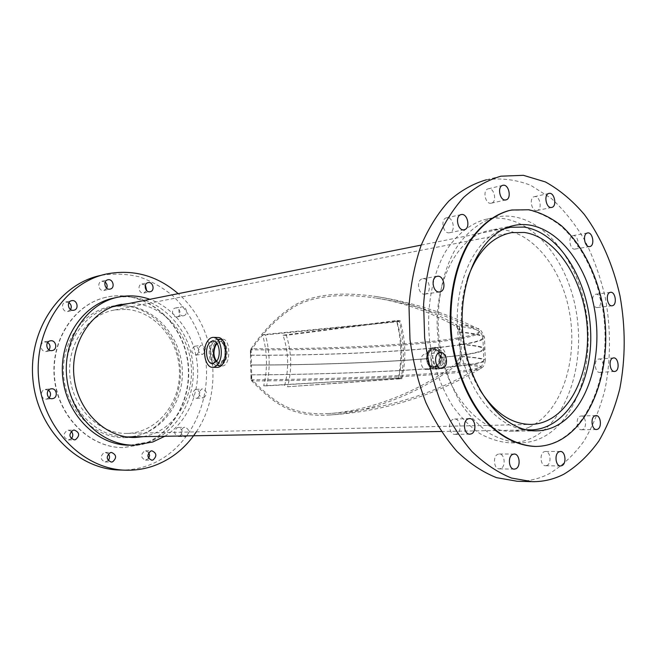 <?xml version="1.0" encoding="UTF-8"?>
<svg xmlns="http://www.w3.org/2000/svg" width="657" height="657" viewBox="0 0 657 657"><rect width="100%" height="100%" fill="white"/><g stroke="black" fill="none" stroke-linecap="round" stroke-linejoin="round"><path stroke-width="0.49" stroke-dasharray="3.29 2.46" d="M221.91 339.226C211.595 339.809 211.406 366.425 221.943 365.982L222.46 365.957C230.952 365.727 230.853 338.749 222.633 339.193L221.91 339.226M218.157 339.094C207.891 339.694 207.735 366.376 218.181 365.916L218.691 365.892C227.223 365.67 227.125 338.593 218.88 339.053L218.157 339.094M467.48 278.552C455.901 312.059 460.902 358.73 479.298 388.96M125.569 309.324L114.605 309.989C87.57 314.407 66.538 344.646 69.962 376.732C73.075 408.843 99.774 434.359 127.162 433.398L127.417 433.39C156.875 432.602 180.248 403.644 179.46 371.796C179.074 339.948 154.814 310.818 125.569 309.324M287.569 386.776L401.821 378.703C406.387 359.469 405.796 340.129 400.056 320.682L286.329 335.316C291.724 352.522 292.135 369.677 287.569 386.776L398.405 378.67C403.308 359.395 402.725 340.006 396.647 320.493L283.036 335.185C288.752 352.439 289.162 369.636 284.267 386.768M112.684 306.745C84.474 312.009 62.867 343.981 66.694 377.594C70.209 411.241 98.189 437.825 126.858 436.938L127.474 436.93C158.6 436.01 183.188 405.402 182.35 371.829C181.932 338.256 156.407 307.501 125.512 305.834L113.595 306.573M504.371 228.759C474.239 237.941 452.533 284.949 458.077 335.423C463.349 385.922 494.483 427.157 525.846 429.711M286.329 335.316L283.036 335.185M400.056 320.682L396.647 320.493M401.821 378.703L398.405 378.67M460.483 361.687L456.697 364.931L456.631 363.05C415.405 394.865 364.298 411.364 328.705 413.557C382.44 410.247 432.971 394.734 480.3 366.992L480.3 366.992C482.098 365.374 474.214 364.06 456.631 363.05L459.843 356.488L460.311 356.513L460.483 361.687L461.551 356.406L461.132 344.186C476.128 345.459 484.045 346.978 484.891 348.752C484.882 351.807 470.24 354.723 440.978 357.507C440.519 352.152 438.416 349.179 434.671 348.596L434.039 348.621C429.883 349.59 427.666 352.949 427.378 358.706C427.945 364.101 430.212 367.082 434.178 367.641L434.655 367.624C438.704 366.729 440.814 363.354 440.978 357.507L440.001 357.482L440.978 357.507C470.24 354.723 484.882 351.807 484.891 348.752C484.045 346.978 476.128 345.459 461.132 344.186L459.892 344.309C474.683 345.566 482.501 347.077 483.338 348.826C483.347 351.84 468.901 354.723 440.001 357.482C468.901 354.723 483.347 351.84 483.338 348.826C482.501 347.077 474.683 345.566 459.892 344.309L460.311 356.513C475.101 357.515 482.911 358.755 483.741 360.225C483.453 362.984 466.774 365.662 433.702 368.24C384.994 372.067 312.206 374.621 251.672 374.802L251.459 364.98L250.654 365.062L251.459 364.98C309.135 365.054 377.89 362.639 426.409 358.681C377.89 362.639 309.135 365.054 251.459 364.98L251.237 355.166L250.572 355.166L250.44 353.77L251.393 349.836C310.901 350.353 382.85 347.545 430.672 342.593C466.018 338.963 486.845 334.109 476.727 329.904C473.229 328.434 466.117 327.137 455.383 325.995C457.379 327.178 458.594 329.206 459.021 332.072L458.849 326.923L459.309 326.972L460.721 331.982L461.132 344.186L459.892 344.309L459.481 332.122L459.021 332.072M457.338 364.446C474.929 365.423 482.854 366.705 481.113 368.281C477.54 370.474 461.23 372.618 432.175 374.712C383.984 378.202 311.623 380.649 251.771 380.97L250.999 379.179L251.762 378.958L250.875 374.868L250.654 365.062C308.897 365.144 378.333 362.705 427.378 358.706C378.333 362.705 308.897 365.144 250.654 365.062L250.44 355.256L251.146 351.019L251.237 355.166C311.714 355.511 384.427 352.727 433.045 347.955C466.059 344.728 482.69 341.221 482.936 337.435C480.752 329.995 476.949 330.512 476.727 329.904L476.727 329.904C443.541 313.627 408.95 302.869 372.954 297.621C400.754 301.596 428.233 311.057 455.383 325.995L455.326 324.115L458.849 326.923M251.146 351.019L250.374 350.781L251.064 348.727C310.827 349.278 383.056 346.444 431.107 341.41C466.716 337.714 487.683 332.762 477.352 328.459L477.352 328.459C473.82 326.972 466.7 325.658 455.999 324.492M440.001 357.482C439.549 352.119 437.447 349.146 433.702 348.563L433.07 348.588C428.914 349.557 426.697 352.924 426.409 358.681C426.976 364.085 429.243 367.058 433.209 367.624L433.686 367.608C437.734 366.713 439.837 363.337 440.001 357.482M427.378 358.706L426.409 358.681L427.378 358.706M251.064 348.727L251.36 348.325C264.426 329.091 279.299 314.44 295.978 304.363C314.498 294.476 340.433 291.741 373.784 296.167C401.32 300.159 428.495 309.472 455.326 324.115M251.36 348.325L251.393 349.836C264.385 330.66 279.184 316.017 295.798 305.924C314.087 296.061 339.809 293.293 372.954 297.621M328.705 413.557C290.846 415.7 274.33 402.15 252.05 379.779C311.648 379.491 383.713 377.036 431.665 373.505C460.467 371.394 476.678 369.226 480.3 366.992C481.277 367.493 482.427 365.235 483.741 360.225L482.936 337.435C482.09 335.407 474.272 333.641 459.481 332.122L459.309 326.972M438.646 366.622L438.022 366.622C430.696 366.565 430.77 350.124 438.096 349.836L438.457 349.811C446.021 349.278 446.218 366.458 438.646 366.622M433.71 366.319L433.103 366.319C425.966 366.261 426.04 350.165 433.185 349.877L433.538 349.861C440.904 349.335 441.085 366.154 433.71 366.319M436.33 368.413C445.421 365.136 441.652 343.414 432.339 347.873C422.328 351.24 426.853 372.56 436.33 368.413L434.236 368.914C425.391 369.283 423.658 350.633 432.388 347.775L434.803 347.331C442.99 347.019 444.354 365.818 436.42 368.511M434.638 367.312C442.531 367.156 442.473 348.678 434.663 348.916L434.047 348.933C425.695 349.261 425.744 367.6 434.178 367.329L434.638 367.312M433.152 348.9L433.768 348.883C441.882 348.662 441.865 367.14 433.743 367.296L433.283 367.312C425.153 367.6 425.03 349.245 433.152 348.9M438.022 347.496L438.761 347.471C448.279 347.216 448.255 368.807 438.72 368.963L438.194 368.979C428.66 369.324 428.495 347.914 438.022 347.496M456.697 364.931C415.553 396.45 364.75 412.793 329.124 415.035C291.002 417.228 274.445 403.677 252.083 381.298L251.007 374.802L251.097 378.958M251.762 378.958L251.672 374.802L251.007 374.802M329.124 415.035C382.998 411.676 433.661 396.089 481.113 368.281L481.113 368.281C481.548 367.444 484.365 367.838 485.293 360.159C484.981 362.951 468.113 365.653 434.671 368.265C385.437 372.125 311.96 374.695 250.875 374.868M216.178 361.925L219.545 363.608L223.947 360.397C227.979 354.139 225.376 341.377 220.128 341.435L216.67 342.938M216.605 361.399L219.422 362.771L223.618 359.798C227.388 353.942 224.866 342.01 219.955 342.264L217.073 343.48M216.638 361.358L219.487 362.771L223.692 359.798C227.462 353.942 224.932 342.01 220.021 342.264L217.106 343.529M218.05 337.534C215.636 337.526 213.55 339.012 211.784 341.985C206.405 350.575 210.059 367.805 217.27 367.394M214.658 343.356C209.944 350.863 213.147 365.924 219.454 365.571C221.491 365.547 223.265 364.29 224.793 361.802C229.597 354.353 226.386 339.152 220.136 339.472C218.025 339.464 216.202 340.761 214.658 343.356M212.498 343.283C207.784 350.805 210.979 365.892 217.286 365.53C219.315 365.514 221.089 364.249 222.616 361.752C227.412 354.295 224.201 339.069 217.968 339.398C215.857 339.39 214.034 340.687 212.498 343.283M529.107 427.222C523.415 429.785 517.478 431.132 511.302 431.263C478.641 432.52 444.346 391.876 438.194 339.661C431.698 287.487 455.244 238.59 487.264 230.919L490.836 230.147C525.715 224.185 560.29 262.406 569.258 311.081C578.603 359.666 561.62 412.407 529.107 427.222M500.856 468.515L499.328 468.868C493.867 469.205 492.495 456.336 497.776 454.307L499.23 453.979C504.699 453.601 506.128 466.404 500.856 468.515M456.467 434.063L455.022 434.384C449.051 434.893 447.417 421.277 453.215 419.306L454.57 419.01C460.549 418.452 462.249 431.994 456.467 434.063M428.003 369.291L426.919 369.53C420.505 370.4 418.369 355.938 424.652 354.172L425.637 353.959C432.051 353.039 434.269 367.427 428.003 369.291M425.596 293.999L424.989 294.131C418.419 295.42 415.709 280.284 422.254 278.839L422.763 278.724C429.333 277.394 432.117 292.447 425.596 293.999M449.733 232.709L449.478 232.759C443.114 234.303 440.059 218.986 446.505 217.828L446.67 217.796C453.043 216.21 456.155 231.453 449.733 232.709M491.337 203.177L491.214 203.202C485.285 204.746 482.23 189.791 488.291 188.805L488.34 188.797C494.278 187.22 497.365 202.101 491.337 203.177M537.18 210.478L536.991 210.519C531.538 211.891 528.77 197.65 534.313 196.681L534.428 196.657C539.89 195.26 542.698 209.427 537.18 210.478M575.409 248.995L575.047 249.077C569.997 250.202 567.607 236.766 572.674 235.674L572.978 235.608C578.037 234.459 580.451 247.829 575.409 248.995M597.977 307.386L597.377 307.525C592.581 308.388 590.577 295.634 595.316 294.344L595.858 294.221C600.654 293.326 602.691 306.022 597.977 307.386M600.679 372.215L599.816 372.429C595.111 373.069 593.427 360.742 598.01 359.215L598.823 359.018C603.528 358.361 605.245 370.622 600.679 372.215M582.734 429.489L581.585 429.768C576.797 430.22 575.343 418.024 579.983 416.267L581.067 416.004C585.855 415.52 587.35 427.658 582.734 429.489M546.994 465.419L545.597 465.747C540.547 466.092 539.216 453.7 544.095 451.761L545.425 451.449C550.467 451.08 551.855 463.399 546.994 465.419M494.376 217.5L497.448 216.835C536.514 209.87 575.089 252.805 585.256 307.254C595.85 361.613 577.396 420.965 541.187 438.071C534.576 441.159 527.661 442.744 520.443 442.834C510.078 442.227 499.796 439.098 489.605 433.448C479.659 426.377 470.535 417.064 462.224 405.509C450.415 386.357 442.728 364.208 439.147 339.061C435.755 305.981 441.783 273.189 455.145 249.66C465.764 232.939 479.413 221.943 494.376 217.5M484.833 219.52L487.896 218.855C526.955 211.883 565.521 254.399 575.647 308.412C586.2 362.319 567.673 421.211 531.447 438.17C524.828 441.225 517.913 442.802 510.694 442.9C500.338 442.292 490.065 439.188 479.881 433.595C469.952 426.582 460.836 417.359 452.558 405.911C440.773 386.94 433.111 364.996 429.563 340.08C426.196 307.304 432.24 274.807 445.602 251.467C456.229 234.877 469.87 223.947 484.833 219.52M486.377 179.804L486.435 179.796C501.431 177.801 516.213 179.648 530.79 185.34L551.371 198.471C564.149 210.183 575.409 224.349 585.149 240.971C593.862 258.644 600.588 277.591 605.335 297.802C610.977 329.091 610.854 359.675 604.982 389.552C600.038 408.572 593.033 425.761 583.966 441.11C573.824 455.079 562.105 466.018 548.8 473.935C538.806 478.969 528.244 481.409 517.108 481.252M510.128 210.347L528.179 209.912C539.561 212.548 550.402 217.869 560.708 225.86C580.566 243.804 595.324 272.507 601.927 304.626C612.956 361.334 594.174 423.354 556.857 441.397C549.95 444.682 542.723 446.366 535.159 446.448M143.431 436.65L150.954 434.704C178.885 425.202 195.885 391.761 190.522 359.979C185.422 328.155 158.567 302.458 129.027 303.485M132.648 436.839L140.113 434.918C167.847 425.547 184.773 392.566 179.46 361.227C174.425 329.847 147.759 304.544 118.449 305.604M115.451 305.801L107.978 307.065C80.138 313.57 59.615 345.943 63.992 379.212C68.073 412.522 95.955 438.474 124.444 437.644L129.733 437.275M186.654 435.903C189.807 431.879 189.183 428.996 184.781 427.264L183.796 427.444C180.355 429.965 180.149 432.799 183.172 435.961M179.509 436.338C183.41 432.585 183.016 429.621 178.343 427.444L177.357 427.625C173.448 431.345 173.818 434.318 178.474 436.527L179.509 436.338M203.801 397.756C207.645 393.97 207.185 391.022 202.43 388.928L201.683 389.067C197.831 392.82 198.266 395.769 203.005 397.912L203.801 397.756M197.305 398.175C201.132 394.414 200.681 391.498 195.942 389.412L195.195 389.56C191.351 393.28 191.787 396.204 196.509 398.331L197.305 398.175M202.964 354.197C206.84 350.353 206.298 347.422 201.346 345.393L200.845 345.5C196.96 349.31 197.486 352.242 202.413 354.312L202.964 354.197M196.484 354.969C200.344 351.15 199.81 348.243 194.883 346.231L194.382 346.338C190.505 350.115 191.023 353.031 195.934 355.076L196.484 354.969M183.763 315.721C188.395 314.728 186.514 305.842 181.89 306.835L181.611 306.893C176.979 307.846 178.811 316.748 183.434 315.787L183.763 315.721M177.374 316.814C181.989 315.82 180.125 307.008 175.509 307.993L175.23 308.051C170.623 309.004 172.438 317.832 177.045 316.879L177.374 316.814M145.394 285.163L141.805 284.046C136.886 284.966 138.997 294.205 143.858 293.038L146.634 290.55M105.169 282.067L101.786 281.253C96.554 282.206 98.846 291.765 103.995 290.476L106.721 288.242M68.969 302.639L65.659 302.015C60.239 303.041 62.481 312.707 67.852 311.459L70.586 309.546M47.715 342.437L44.265 341.854C38.845 342.987 40.783 352.472 46.22 351.47L48.988 349.877M48.544 390.192L44.758 389.486C39.56 390.718 41.03 399.793 46.319 399.152L49.168 397.789M71.268 431.353L68.279 430.204L67.145 430.392C62.604 434.392 63.006 437.578 68.344 439.952L71.317 438.671M108.421 453.897L105.375 452.418L104.118 452.624C99.831 456.492 100.168 459.604 105.128 461.978L108.233 460.565M148.778 452.566L145.64 450.809L144.458 451.014C140.393 454.784 140.721 457.822 145.46 460.122L148.646 458.414M130.168 445.191L148.523 442.038C181.02 430.836 199.679 390.775 191.302 354.493C183.336 318.111 149.254 291.256 115.172 297.761M120.19 470.034C129.831 470.207 139.136 468.687 148.096 465.468C191.524 449.7 215.332 396.04 203.506 348.325C197.864 327.802 187.697 310.359 173.005 295.987C162.673 287.47 151.324 281.056 138.964 276.745C126.234 273.797 113.382 273.378 100.39 275.488L100.34 275.497M105.547 297.399C73.666 304.61 49.776 341.484 54.523 379.779C58.941 418.123 90.773 448.173 123.376 447.589L142.479 444.337C175.895 432.807 195.014 391.769 186.374 354.673C178.146 317.471 143.086 290.065 108.035 296.857L105.547 297.399M105.834 297.334C73.945 304.544 50.055 341.435 54.794 379.754C59.212 418.107 91.06 448.173 123.672 447.589L142.783 444.329C176.199 432.799 195.326 391.744 186.678 354.632C178.449 317.421 143.382 290 108.323 296.8L105.834 297.334M196.303 431.863C224.39 390.57 216.03 326.077 178.187 293.663M164.767 436.281C187.574 422.04 200.36 392.451 197.24 363.526C194.102 334.602 175.279 308.388 149.927 299.313M398.397 377.865C402.068 359.207 401.501 340.359 396.68 321.322L262.537 334.7C267.358 351.865 267.744 368.897 263.695 385.799L401.181 377.939C404.589 359.322 404.014 340.54 399.464 321.577L396.68 321.322M399.464 321.577L265.444 334.889C269.986 351.996 270.372 368.979 266.602 385.848L401.181 377.939M266.602 385.848L263.695 385.799M265.444 334.889L262.537 334.7M250.44 355.256C311.467 355.609 384.871 352.801 434.014 347.988C467.398 344.728 484.217 341.188 484.488 337.361C483.634 335.308 475.709 333.518 460.721 331.982M250.572 355.166L250.481 351.019M461.551 356.406C476.539 357.416 484.455 358.673 485.293 360.159L484.488 337.361C481.983 331.177 479.602 328.213 477.352 328.459C444.222 312.231 409.705 301.473 373.784 296.167M459.843 356.488L460.023 361.662M218.181 365.916L221.943 365.982M127.162 433.398L531.184 424.414M114.605 309.989L509.725 233.013M441.233 431.477L527.128 429.982M421.236 245.086L505.512 228.242M508.247 227.7L510.374 227.273M218.88 339.053L222.633 339.193M434.671 348.596L433.702 348.563M250.374 350.781L250.44 353.77M433.103 366.319L438.022 366.622M438.761 347.471L432.372 347.783C427.921 350.165 426.048 354.739 426.771 361.498C429.276 367.107 431.764 369.579 434.236 368.914L438.194 368.979M434.663 348.916L433.768 348.883M434.178 367.329L433.283 367.312M433.538 349.861L438.457 349.811M434.178 367.641L433.209 367.624M250.999 379.179L250.933 376.174M220.128 341.435L213.369 340.967M219.454 365.571L217.286 365.53M220.136 339.472L217.968 339.398M219.545 363.608L212.769 363.723M536.564 430.852L511.302 431.263M514.25 469.131L499.328 468.868M469.895 434.17L455.022 434.384M441.652 368.38L426.919 369.53M439.623 291.913L424.989 294.131M464.088 229.753L449.478 232.759M505.833 199.909L491.214 203.202M551.617 207.448L536.991 210.519M589.69 246.58L575.047 249.077M612.069 305.784L597.377 307.525M614.599 371.476L599.816 372.429M596.474 429.514L581.585 429.768M560.536 465.961L545.597 465.747M497.448 216.835L487.896 218.855M501.02 176.183L486.435 179.796M511.828 210.002L511.121 210.15M532.104 481.671L531.045 481.647M520.443 442.834L510.694 442.9M560.372 451.474L545.425 451.449M595.94 415.585L581.067 416.004M613.548 357.909L598.823 359.018M610.46 292.324L595.858 294.221M587.498 232.964L572.978 235.608M548.891 193.437L534.428 196.657M502.745 185.348L488.34 188.797M461.058 214.617L446.67 217.796M437.217 276.318L422.763 278.724M440.272 352.604L425.637 353.959M469.418 418.583L454.57 419.01M514.185 454.036L499.23 453.979M513.602 225.573L490.836 230.147M111.09 306.4L119.722 304.667M178.343 427.444L184.781 427.264M195.942 389.412L202.43 388.928M194.883 346.231L201.346 345.393M175.509 307.993L181.89 306.835M141.912 284.021L148.014 282.658M101.827 281.245L107.723 279.833M65.799 301.982L71.514 300.717M44.692 341.763L50.343 340.827M45.571 389.338L51.32 388.804M68.279 430.204L74.233 430.031M105.375 452.418L111.518 452.443M145.64 450.809L151.956 450.825M125.487 470.182L126.399 470.207M100.39 275.488L106.434 273.985M117.061 297.366L119.287 296.89M145.46 460.122L151.775 460.212M105.128 461.978L111.238 462.085M68.344 439.952L74.298 439.87M46.319 399.152L52.141 398.7M46.22 351.47L52.018 350.592M67.852 311.459L73.748 310.244M103.995 290.476L110.064 289.105M143.858 293.038L150.108 291.724M177.045 316.879L183.434 315.787M195.934 355.076L202.413 354.312M196.509 398.331L203.005 397.912M178.474 436.527L184.921 436.42M124.444 437.644L135.161 437.463"/><path stroke-width="0.99" d="M479.298 388.96C494.146 412.58 511.442 424.397 531.184 424.414L531.488 424.406C565.217 423.272 589.666 379.376 587.44 331.169C585.65 282.978 557.777 237.193 524.253 232.455L511.672 232.635C491.937 236.495 477.204 251.795 467.48 278.552M525.846 429.711L531.694 429.9C567.336 428.495 592.975 382.103 590.627 331.35C588.721 280.596 559.468 232.282 524.048 227.084L510.374 227.273L504.371 228.759M421.236 245.086L112.684 306.745M217.253 360.43C221.36 354 218.707 340.893 213.369 340.967C211.497 340.893 209.87 342.018 208.491 344.342C204.352 350.961 207.251 364.257 212.769 363.723L217.253 360.43M216.67 342.938L215.34 344.72C212.531 351.093 212.811 356.825 216.178 361.925M217.073 343.48L215.66 345.303C213.024 351.372 213.336 356.735 216.605 361.399M217.106 343.529L215.734 345.311C213.098 351.331 213.402 356.685 216.638 361.358M212.597 367.32L217.27 367.394C219.578 367.37 221.606 365.933 223.347 363.091C228.841 354.575 225.17 337.164 218.05 337.534L213.377 337.361C210.971 337.353 208.885 338.848 207.127 341.829C201.765 350.452 205.411 367.731 212.597 367.32C214.905 367.296 216.925 365.859 218.658 363.001C224.136 354.46 220.481 336.992 213.377 337.361M554.483 426.713C548.8 429.341 542.863 430.713 536.687 430.852C504.018 432.134 469.533 390.496 463.251 337.008C456.623 283.569 480.152 233.605 512.181 225.918L515.753 225.137C550.648 219.208 585.247 258.398 594.314 308.117C603.75 357.753 586.939 411.578 554.483 426.713M515.827 468.778L514.291 469.131C508.83 469.476 507.442 456.426 512.723 454.373L514.185 454.036C519.654 453.65 521.1 466.626 515.827 468.778M471.34 433.85L469.895 434.17C463.916 434.688 462.265 420.882 468.063 418.879L469.418 418.583C475.405 418.016 477.13 431.748 471.34 433.85M442.744 368.15L441.652 368.38C435.23 369.259 433.07 354.591 439.361 352.809L440.354 352.595C446.776 351.667 449.018 366.261 442.744 368.15M440.239 291.782L439.623 291.913C433.053 293.211 430.31 277.862 436.864 276.4L437.381 276.285C443.968 274.946 446.768 290.222 440.239 291.782M464.343 229.695L464.088 229.753C457.715 231.297 454.636 215.759 461.091 214.601L461.255 214.568C467.636 212.983 470.773 228.439 464.343 229.695M505.956 199.876L505.833 199.909C499.895 201.453 496.823 186.292 502.884 185.315L502.933 185.307C508.871 183.722 511.984 198.808 505.956 199.876M551.806 207.407L551.617 207.448C546.172 208.819 543.38 194.398 548.915 193.429L549.038 193.404C554.492 192.008 557.317 206.355 551.806 207.407M590.052 246.498L589.69 246.58C584.648 247.705 582.25 234.097 587.301 233.013L587.604 232.948C592.655 231.798 595.086 245.332 590.052 246.498M612.661 305.645L612.069 305.784C607.282 306.655 605.269 293.736 609.992 292.439L610.534 292.316C615.313 291.421 617.366 304.273 612.661 305.645M615.453 371.271L614.599 371.476C609.901 372.117 608.201 359.642 612.776 358.098L613.581 357.909C618.278 357.244 620.019 369.653 615.453 371.271M597.615 429.235L596.474 429.514C591.694 429.982 590.224 417.622 594.856 415.848L595.94 415.585C600.72 415.101 602.231 427.378 597.615 429.235M561.957 465.624L560.569 465.961C555.518 466.306 554.171 453.757 559.05 451.794L560.372 451.474C565.422 451.096 566.819 463.571 561.957 465.624M500.963 176.191L523.399 175.32L545.384 181.932C559.534 189.75 572.51 200.599 584.328 214.469C600.958 237.005 613.178 265.173 620.003 295.962C625.669 327.629 625.595 358.582 619.781 388.813C614.87 408.063 607.897 425.465 598.872 441.003C588.762 455.145 577.06 466.224 563.78 474.247C553.794 479.355 543.24 481.827 532.104 481.671L511.516 478.05C497.71 472.49 484.496 463.62 471.874 451.449C459.875 437.496 449.47 420.973 440.65 401.862C432.996 381.627 427.658 360.266 424.636 337.772L423.617 304.183C425.293 282.099 429.317 261.527 435.706 242.449C443.286 224.694 452.574 209.698 463.555 197.478C475.241 187.089 487.716 179.993 500.963 176.191M508.953 210.626L511.828 210.002L528.885 209.764C540.268 212.4 551.108 217.722 561.415 225.729C581.273 243.681 596.03 272.409 602.633 304.544C613.671 361.284 594.889 423.338 557.571 441.389C550.673 444.674 543.446 446.366 535.882 446.44C519.901 445.848 503.673 438.285 489.087 424.126C470.157 403.792 456.319 372.084 451.868 337.526C448.361 302.844 454.611 268.532 468.433 244.002C479.421 226.575 493.514 215.168 508.953 210.626M535.537 446.44L535.159 446.448C519.178 445.848 502.95 438.293 488.373 424.143C469.435 403.825 455.605 372.133 451.154 337.599C447.647 302.943 453.905 268.656 467.727 244.141C478.715 226.722 492.807 215.315 508.247 210.774L510.128 210.347M531.045 481.647L517.108 481.252L496.544 477.664C482.747 472.178 469.558 463.431 456.976 451.425C445.019 437.669 434.655 421.375 425.876 402.544C418.263 382.596 412.966 361.539 409.976 339.373L408.999 306.261C410.699 284.481 414.739 264.188 421.129 245.357C428.725 227.823 438.005 213.016 448.986 200.927C460.672 190.637 473.139 183.599 486.377 179.804M129.027 303.485L118.474 304.955C90.428 311.517 69.732 344.35 74.175 378.136C78.314 411.955 106.459 438.309 135.161 437.463L143.431 436.65M118.449 305.604L115.451 305.801M183.172 435.961L184.921 436.42L186.654 435.903M150.272 291.692C155.216 290.723 153.04 281.418 148.145 282.633L148.039 282.658C143.095 283.586 145.222 292.899 150.108 291.724L150.272 291.692M146.634 290.55L145.394 285.163M110.171 289.08C115.427 288.086 113.061 278.453 107.888 279.8L107.838 279.808C102.582 280.761 104.89 290.402 110.064 289.105L110.171 289.08M106.721 288.242C107.592 285.861 107.075 283.808 105.169 282.067M73.962 310.203C79.423 309.118 77.091 299.37 71.687 300.684L71.547 300.709C66.094 301.744 68.353 311.5 73.748 310.244L73.962 310.203M70.586 309.546C71.843 306.86 71.301 304.561 68.969 302.639M52.527 350.493C57.98 349.302 55.96 339.735 50.482 340.802L50.055 340.893C44.61 342.026 46.557 351.602 52.018 350.592L52.527 350.493M48.988 349.877C50.688 347.06 50.261 344.58 47.715 342.437M53.045 398.528C58.284 397.247 56.724 388.09 51.386 388.796L50.564 388.944C45.341 390.184 46.819 399.341 52.141 398.7L53.045 398.528M49.168 397.789C51.164 395.071 50.95 392.541 48.544 390.192M75.522 439.664C80.064 435.583 79.637 432.372 74.233 430.031L73.083 430.228C68.525 434.261 68.928 437.472 74.298 439.87L75.522 439.664M71.317 438.671C73.288 436.191 73.272 433.751 71.268 431.353M112.602 461.863C116.905 457.929 116.544 454.784 111.518 452.443L110.253 452.657C105.941 456.549 106.278 459.695 111.271 462.085L112.602 461.863M108.233 460.565C109.891 458.356 109.949 456.13 108.421 453.897M153.024 459.999C157.097 456.163 156.744 453.1 151.956 450.825L150.773 451.031C146.692 454.825 147.028 457.888 151.775 460.212L153.024 459.999M148.646 458.414L149.607 455.498L148.778 452.566M117.061 297.366L112.487 298.344C81.419 305.423 58.218 341.558 62.924 379.007C67.31 416.505 98.394 445.848 130.168 445.191L134.127 445.167M149.927 299.313C139.916 295.79 129.7 294.985 119.287 296.89L116.601 297.473C85.435 304.577 62.169 340.909 66.899 378.588C71.301 416.308 102.5 445.824 134.373 445.167L152.777 441.997L164.767 436.281M100.34 275.497C59.467 284.054 27.734 330.75 33.006 380.436C37.876 430.163 78.405 469.681 120.19 470.034L125.487 470.182M178.187 293.663C157.072 275.513 133.157 268.959 106.434 273.985L106.385 274.002C65.322 282.584 33.433 329.666 38.747 379.812C43.666 429.99 84.433 469.862 126.399 470.207C136.098 470.387 145.435 468.852 154.428 465.599C170.196 459.695 183.246 449.749 193.569 435.78L196.303 431.863M129.733 437.275L132.648 436.839M509.725 233.013L511.672 232.635M126.858 436.938L441.233 431.477M527.128 429.982L530.987 429.916M505.512 228.242L508.247 227.7M515.753 225.137L513.602 225.573M119.722 304.667L121.611 304.29"/></g></svg>
